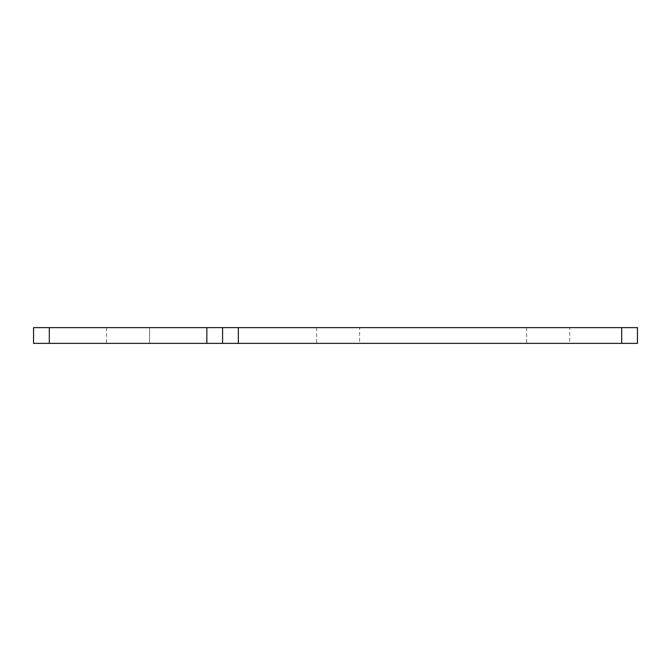 <?xml version="1.0" encoding="UTF-8"?>
<svg xmlns="http://www.w3.org/2000/svg" width="671" height="671" viewBox="0 0 671 671"><rect width="100%" height="100%" fill="white"/><g stroke="black" fill="none" stroke-linecap="round" stroke-linejoin="round"><path stroke-width="0.5" stroke-dasharray="3.35 2.52" d="M49.302 327.624L33.55 327.624L33.55 343.376L49.302 343.376L49.302 327.624L621.698 327.624L621.698 343.376L637.45 343.376L637.45 327.624L621.698 327.624M49.302 343.376L621.698 343.376M222.596 343.376L222.596 327.624M149.608 343.376L106.546 343.376L149.608 343.376L106.546 343.376L149.608 343.376L106.546 343.376L149.608 343.376L149.608 327.624L106.546 327.624L149.608 327.624L106.546 327.624L149.608 327.624L106.546 327.624L149.608 327.624L149.608 343.376L149.608 327.624M359.656 343.376L316.595 343.376L359.656 343.376L359.656 327.624L316.595 327.624L359.656 327.624M569.704 343.376L526.651 343.376L569.704 343.376L569.704 327.624L526.651 327.624L569.704 327.624M526.651 327.624L526.651 343.376M316.595 327.624L316.595 343.376M106.546 327.624L106.546 343.376"/><path stroke-width="1.01" d="M621.698 343.376L621.698 327.624L637.45 327.624L637.45 343.376L33.55 343.376L33.55 327.624L49.302 327.624L49.302 343.376M621.698 327.624L238.348 327.624L238.348 343.376M206.844 343.376L206.844 327.624L222.596 327.624L222.596 343.376M206.844 327.624L49.302 327.624M222.596 327.624L238.348 327.624"/></g></svg>
